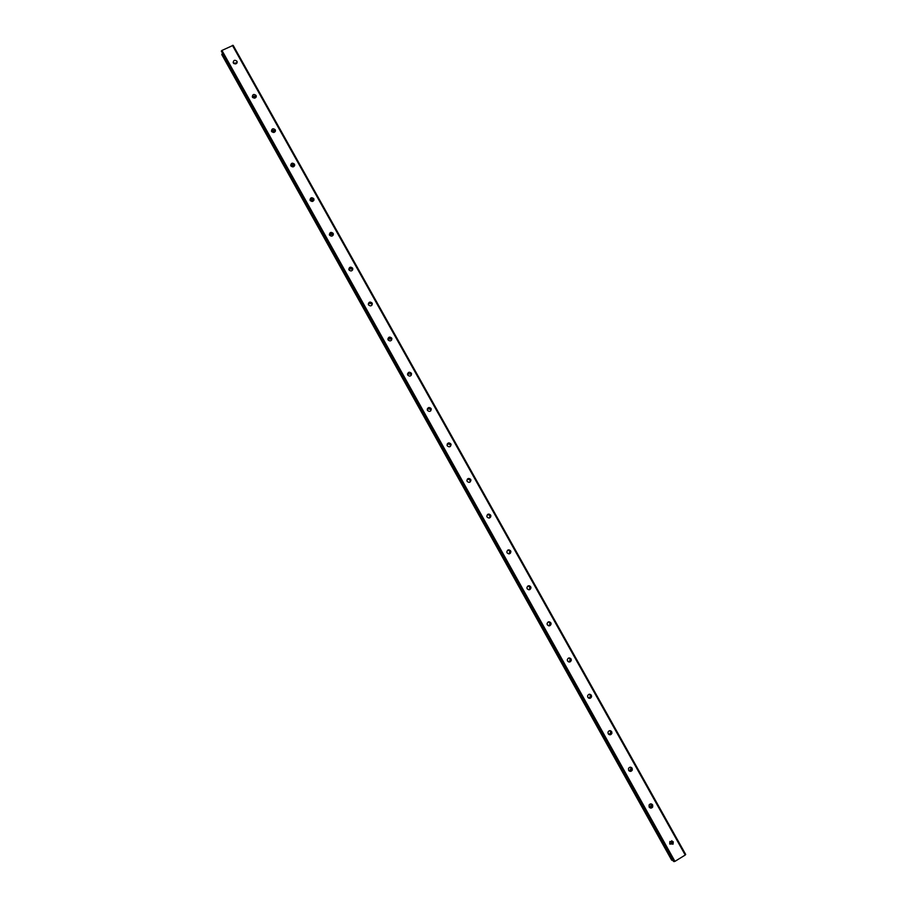 <?xml version="1.0" encoding="UTF-8"?>
<svg xmlns="http://www.w3.org/2000/svg" width="907" height="907" viewBox="0 0 907 907"><rect width="100%" height="100%" fill="white"/><g stroke="black" fill="none" stroke-linecap="round" stroke-linejoin="round"><path stroke-width="1.36" d="M669.91 844.145L671.826 843.374L671.792 840.698M669.74 843.884L673.085 844.134L673.232 841.73L669.865 841.515L669.74 843.884M233.36 62.98C235.469 64.59 236.716 64.136 237.067 61.619L236.908 61.245C234.788 59.635 233.553 60.089 233.201 62.606L233.36 62.98M252.463 97.174C254.572 98.795 255.819 98.341 256.182 95.825L256.023 95.428C253.903 93.806 252.668 94.26 252.305 96.788L252.463 97.174M275.297 131.356L275.297 131.356C273.982 129.95 272.769 129.996 271.647 131.504C273.744 133.114 274.98 132.66 275.365 130.143L275.195 129.724C273.086 128.114 271.851 128.567 271.476 131.084L271.647 131.492M294.537 165.8L294.48 165.664C293.165 164.258 291.952 164.303 290.83 165.822M290.886 165.936C292.972 167.546 294.219 167.103 294.616 164.586L294.435 164.144C292.349 162.534 291.102 162.977 290.716 165.505L290.886 165.936M313.845 200.368L313.72 200.096C312.416 198.69 311.203 198.735 310.081 200.243M310.205 200.492C312.28 202.114 313.527 201.66 313.935 199.155L313.754 198.69C311.668 197.068 310.421 197.522 310.013 200.039L310.205 200.492M333.209 235.072L333.039 234.641C331.747 233.235 330.545 233.28 329.411 234.766M329.581 235.174C331.645 236.795 332.892 236.353 333.322 233.836L333.13 233.348C331.055 231.727 329.808 232.181 329.388 234.698L329.581 235.174M352.63 269.923L352.415 269.311C351.156 267.916 349.955 267.95 348.81 269.39M349.025 269.969C351.077 271.601 352.324 271.159 352.766 268.653L352.574 268.132C350.521 266.511 349.274 266.953 348.832 269.47L349.025 269.969M372.108 304.911L371.859 304.106C370.646 302.734 369.466 302.734 368.299 304.106M368.548 304.899C370.578 306.521 371.825 306.09 372.289 303.584L372.085 303.04C370.045 301.419 368.798 301.861 368.344 304.367L368.548 304.899M391.631 340.057L391.382 339.014L387.879 338.923M388.128 339.944C390.135 341.565 391.393 341.134 391.881 338.651L391.665 338.073C389.647 336.452 388.4 336.882 387.913 339.377L388.128 339.944M411.188 375.362L410.962 374.058L407.549 373.831M407.787 375.113C409.771 376.734 411.03 376.314 411.54 373.843L411.325 373.219C409.318 371.598 408.071 372.029 407.56 374.5L407.787 375.113M430.768 410.826L430.621 409.216L427.344 408.819M427.503 410.406C429.465 412.027 430.723 411.619 431.267 409.17L431.04 408.501C429.068 406.88 427.809 407.3 427.276 409.76L427.503 410.406M450.36 446.437L450.337 444.498L447.264 443.92M447.298 445.836C449.237 447.446 450.496 447.049 451.074 444.623L450.836 443.897C448.886 442.276 447.627 442.684 447.06 445.122L447.298 445.836M469.951 482.161L470.132 479.905L467.332 479.134M467.162 481.379C469.066 482.989 470.325 482.603 470.937 480.211L470.688 479.429C468.783 477.808 467.524 478.204 466.912 480.608L467.162 481.379M489.542 517.988L489.995 515.437L487.524 514.507M487.093 517.047C488.964 518.657 490.222 518.282 490.88 515.924L490.619 515.074C488.748 513.464 487.49 513.838 486.844 516.219L487.093 517.047M509.156 553.882L509.927 551.093L507.841 550.073M507.104 552.851C508.918 554.449 510.176 554.098 510.89 551.785L510.63 550.855C508.793 549.245 507.535 549.608 506.843 551.932L507.104 552.851M528.849 589.822L530.198 587.906L528.225 585.831M527.171 588.768C528.94 590.366 530.21 590.038 530.969 587.793L530.697 586.761C528.917 585.162 527.659 585.491 526.91 587.77L527.171 588.768M548.656 625.83L550.277 623.925L548.656 621.783M547.329 624.821C549.03 626.408 550.288 626.113 551.105 623.937L550.844 622.803C549.132 621.204 547.862 621.51 547.057 623.71L547.329 624.821M568.576 661.929L570.412 660.103L569.097 657.915M567.544 661.01C569.177 662.575 570.435 662.314 571.319 660.228L571.059 658.958C569.415 657.394 568.156 657.654 567.283 659.763L567.544 661.01M588.62 698.118L590.616 696.429L589.561 694.195M587.838 697.324C589.38 698.866 590.627 698.651 591.591 696.689L591.353 695.25C589.788 693.708 588.541 693.923 587.589 695.918L587.838 697.324M608.79 734.432L610.865 732.913L610.06 730.623M608.2 733.763C609.64 735.271 610.876 735.124 611.908 733.298L611.715 731.677C610.252 730.158 609.016 730.328 607.996 732.176L608.2 733.763M629.061 770.871L631.159 769.578L630.592 767.186M628.642 770.338C629.968 771.8 631.181 771.71 632.281 770.077L632.145 768.229C630.807 766.766 629.583 766.857 628.494 768.524L628.642 770.338M649.435 807.445L651.487 806.391L651.464 804.294L649.945 807.457M649.151 807.049C650.342 808.443 651.509 808.432 652.677 807.026L652.655 804.917C651.453 803.511 650.262 803.534 649.117 804.962L649.151 807.049M671.883 840.721L671.225 843.227L670.092 844.168M490.585 516.094L490.676 516.99M510.494 551.921L510.448 553.145M590.638 695.93L590.355 697.132M610.853 731.745L610.071 734.069M631.125 767.923L629.946 770.78M232.419 45.373L685.227 855.029L674.933 861.367L221.954 50.429L233.156 45.35L685.692 854.473L685.227 855.029M674.037 861.65L221.308 51.087L673.289 861.162L674.933 861.367M672.665 860.051L671.622 860.085L221.83 54.669L222.294 53.672M221.308 51.087L221.954 50.429M236.999 62.878L233.496 63.195M256.114 97.06C254.788 95.757 253.597 95.847 252.543 97.298M233.927 63.615L236.682 63.365M252.804 97.616L255.921 97.4M271.783 131.708L275.195 131.572M290.864 165.89L294.503 165.868M310.137 200.118L313.788 200.243M329.638 234.38L333.039 234.652M349.297 268.744L352.324 269.164M369.194 303.255L371.621 303.766M389.454 337.971L390.838 338.39M529.586 585.82L530.039 586.444M672.076 860.187L221.92 54.148M671.849 860.233L221.784 54.341M673.085 844.134L671.826 843.374M237.067 61.619L237.146 62.254M256.182 95.825L256.25 96.527M275.365 130.143L275.422 130.937M294.616 164.586L294.639 165.482M313.935 199.155L313.913 200.175M333.322 233.836L333.232 235.015M352.766 268.653L352.619 269.832M372.289 303.584L372.074 304.65M391.881 338.651L391.597 339.603M411.54 373.843L411.188 374.682M431.267 409.17L430.848 409.885M451.074 444.623L450.586 445.212M490.88 515.924L490.256 516.287M510.89 551.785L510.188 552.023M530.969 587.793L530.198 587.906M551.105 623.937L550.277 623.925M571.319 660.228L570.412 660.103M591.591 696.689L590.616 696.429M611.908 733.298L610.865 732.913M632.281 770.077L631.159 769.578M652.677 807.026L651.487 806.391"/></g></svg>

